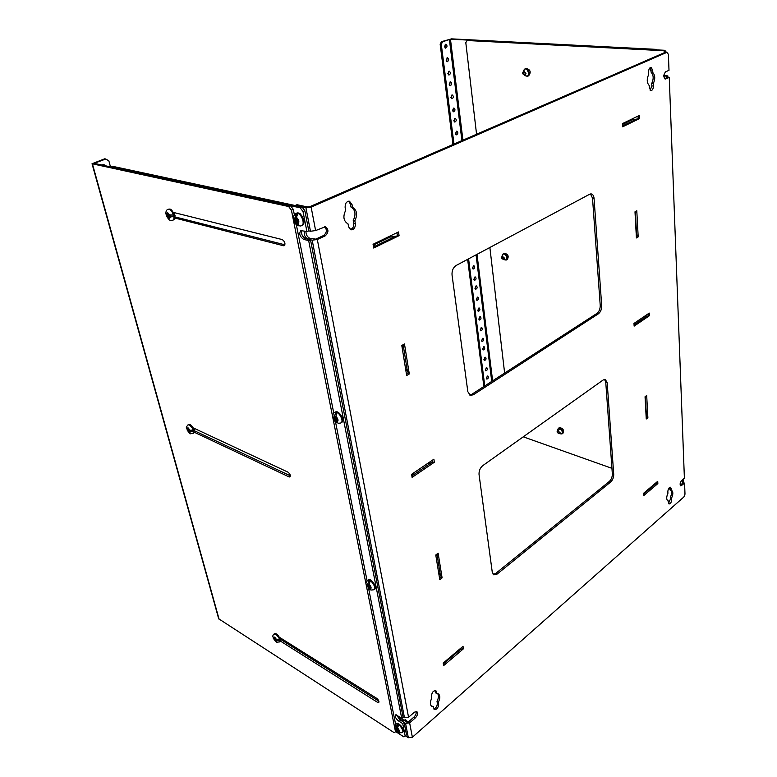 <?xml version="1.0" encoding="UTF-8"?>
<svg xmlns="http://www.w3.org/2000/svg" width="777" height="777" viewBox="0 0 777 777"><rect width="100%" height="100%" fill="white"/><g stroke="black" fill="none" stroke-linecap="round" stroke-linejoin="round"><path stroke-width="1.17" d="M527.709 76.195L528.583 75.835C531.313 72.203 530.516 69.707 526.184 68.347L525.912 68.454M523.232 71.63L525.029 68.803C529.36 70.163 530.167 72.669 527.437 76.301L524.572 75.34M523.271 71.591C526.32 62.471 532.663 80.021 524.63 75.34M562.344 433.673L563.004 433.187C564.219 430.011 563.004 428.156 559.353 427.641L559.052 427.855M559.799 433.615C566.54 435.975 558.517 423.776 557.624 430.303L558.391 428.341C562.043 428.855 563.267 430.711 562.043 433.887L559.906 433.673M506.526 259.868L507.284 259.45C509.081 256.187 508.08 254.118 504.283 253.244L504.001 253.389M502.107 256.284L503.234 253.807C507.031 254.691 508.032 256.76 506.245 260.023L503.846 259.489C510.887 262.694 503.768 248.689 502.107 256.041L502.088 255.915M666.462 52.341L664.714 50.282L467.152 40.511L465.802 42.638L476.563 134.246M667.909 77.292L667.861 75.913L663.811 75.631M683.43 482.75L683.333 480.118L682.488 479.827M669.91 488.927L668.676 488.49M611.946 468.337L523.261 436.829M504.632 373.086L489.869 247.484M467.152 40.511L663.694 50.728L664.714 50.282M665.093 52.37L663.694 50.728M663.801 76.165L667.861 75.913M666.851 76.379L666.899 77.651M681.652 480.545L682.497 480.837L683.333 480.118M682.497 480.837L682.594 483.265M636.188 233.799L638.189 236.878L636.79 210.781L635.071 213.267M636.79 210.781L634.994 211.81L636.412 237.947L638.189 236.878M439.772 579.681L442.103 577.865L438.131 553.195L435.771 554.982L439.763 579.603M634.43 325.582L634.294 323.222L634.139 326.126L649.368 315.753L643.929 316.676M649.368 315.753L649.232 313.082L633.983 323.426L634.139 326.126M374.417 243.609L374.397 247.339L373.688 248.018L399.077 235.654L389.996 237.111L389.84 236.15M399.077 235.654L398.504 231.954L373.057 244.269L373.688 248.018M444.026 662.392L443.618 665.617L463.413 648.795L458.993 649.698M463.413 648.795L463.024 646.289L443.191 663.092L443.618 665.617M666.88 52.36L668.395 54.312L668.997 70.299L665.656 71.814C663.354 74.65 663.257 77.059 665.365 79.031L669.259 77.389L684.391 478.176L681.633 480.565C679.982 482.779 679.69 484.557 680.769 485.887L684.576 483.148L684.993 494.172L683.906 496.94L412.373 737.256L409.634 722.872L415.462 717.793C417.657 715.267 418.123 713.199 416.86 711.567L414.413 712.188L408.556 717.258L317.327 239.501L325.204 235.868C328.768 232.42 328.826 229.39 325.378 226.767L315.617 230.565L311.14 207.129L666.88 52.36L665.297 52.282L309.537 206.789L307.809 207.022L296.989 204.71L295.124 205.507L305.944 207.828L310.47 231.264L315.617 230.565M589.646 194.24L456.118 265.491C453.146 267.531 451.787 270.707 452.039 275.019L467.832 391.676L470.27 395.347L473.329 394.794L598.377 313.811C600.621 312.004 601.728 309.304 601.699 305.72L594.055 198.397C593.793 195.794 592.87 194.308 591.287 193.92L589.646 194.24M352.496 207.313L351.981 204.351L349.436 201.224C346.464 201.398 345.037 203.457 345.134 207.401L345.658 210.373C342.715 216.608 343.512 221.124 348.047 223.912L348.572 226.835L350.981 229.837C353.962 229.701 355.419 227.661 355.342 223.708L354.836 220.785C357.76 214.646 356.973 210.149 352.496 207.313L350.893 206.983L350.378 204.021L348.62 201.194M652.806 72.572L652.699 70.153L651.058 67.317C649.514 67.638 648.698 69.192 648.591 71.979L648.698 74.417C646.619 79.147 646.794 82.848 649.213 85.509L649.319 87.918L650.912 90.676C652.457 90.365 653.282 88.821 653.399 86.033L653.292 83.634C655.351 78.953 655.196 75.272 652.806 72.572L651.233 72.465L650.232 67.57M436.897 693.676L435.858 690.617C433.284 690.617 431.818 692.482 431.478 696.211L431.808 698.086C429.924 701.99 429.895 704.739 431.711 706.342L433.313 706.623L434.324 709.624C436.888 709.624 438.345 707.76 438.694 704.049L438.374 702.194C440.248 698.29 440.277 695.541 438.442 693.948L435.528 692.861L435.042 690.452M671.279 490.326L670.512 487.228C669.007 487.432 668.123 488.869 667.851 491.55L667.929 493.24C666.297 497.057 666.307 499.601 667.958 500.864L669.036 503.991C670.532 503.787 671.415 502.36 671.697 499.679L671.619 498.008C673.251 494.191 673.232 491.656 671.581 490.394L669.959 489.86L669.725 487.354M412.655 473.611L412.101 477.389L434.362 462.228L427.738 463.383M434.362 462.228L433.887 459.207L411.587 474.339L412.101 477.389M644.133 494.813L644.026 492.909L643.871 495.464L657.847 483.585L654.176 484.304M657.847 483.585L657.731 481.293L643.744 493.152L643.871 495.454M622.999 126.398L622.833 123.436L622.668 126.797L639.413 118.648L632.07 119.804L632.022 118.988M639.413 118.648L639.257 115.491L622.484 123.601L622.668 126.797M645.056 396.814L646.25 418.92M646.26 418.978L647.882 417.725L646.687 395.512L645.046 396.756M610.664 482.002C612.713 480.031 613.733 477.486 613.723 474.368L607.187 382.721L605.322 379.448L603.205 379.953L482.75 465.646C480.089 467.929 478.855 470.891 479.05 474.543L492.278 572.28L493.822 574.863L497.173 574.048L610.664 482.002L609.275 481.497C611.324 479.526 612.354 476.991 612.344 473.873L605.759 382.294L604.564 379.39M404.467 343.958L401.796 345.483L406.662 375.534L409.294 373.96L404.477 343.949L402.156 347.707M409.294 373.96L405.497 368.327M636.567 234.256L635.411 212.917M435.887 555.701L438.131 553.195M440.326 574.951L437.062 554.778M442.103 577.874L438.636 572.668M634.372 324.621L646.561 316.336M374.456 246.503L395.231 236.402M444.065 663.286L460.266 649.553M311.14 207.129L305.944 207.828M310.47 231.264L308.78 230.866L306.934 231.701L300.932 230.516C298.757 233.498 299.66 236.451 303.632 239.384L308.673 240.617L401.651 717.997L395.619 714.879C394.726 716.462 395.648 718.453 398.397 720.842L402.739 723.61L405.157 736.013L403.671 736.761L395.736 731.643M317.327 239.501L312.199 240.19L308.11 239.19L309.936 238.354L315.734 239.122L323.611 235.499C326.894 232.663 327.214 229.739 324.563 226.709M312.199 240.19L404.467 717.734L408.556 717.258M404.467 717.734L403.01 716.821L401.651 717.997M409.634 722.872L405.555 723.348L402.03 721.114L403.38 719.949L406.905 722.173L408.265 722.018L414.102 716.938C415.87 715.102 416.521 713.247 416.045 711.382M405.38 735.819L408.333 737.723L412.373 737.256M684.576 483.148L683.255 482.692L680.234 485.285M669.259 77.389L667.705 77.282L664.636 78.691M469.561 394.988L471.824 394.289L596.901 313.442C599.135 311.645 600.242 308.945 600.223 305.361L592.511 198.145L590.491 193.939M354.836 220.785L353.244 220.445C356.157 214.306 355.38 209.819 350.893 206.983M353.244 220.445L353.749 223.358L355.342 223.708M350.204 229.526C352.758 228.768 353.943 226.709 353.749 223.358M653.292 83.634L651.728 83.518C653.787 78.836 653.622 75.155 651.233 72.465M651.728 83.518L651.835 85.917L653.399 86.033M650.164 90.317L651.835 85.917M438.374 702.194L437.014 701.378C438.646 698.115 438.879 695.551 437.694 693.686M437.014 701.378L437.334 703.234L438.694 704.049M433.78 708.964C436.082 708.032 437.266 706.118 437.334 703.234M431.099 705.798L433.313 706.623M671.619 498.008L670.298 497.533C671.833 494.036 671.901 491.55 670.522 490.064M670.298 497.533L670.376 499.203L671.697 499.679M668.502 503.379L670.376 499.203M667.657 500.709L668.278 500.932M412.674 475.369L430.895 462.985M644.075 493.657L655.254 484.168M622.96 125.728L636.363 119.221M647.882 417.725L646.037 414.85M645.085 397.377L646.687 395.512M646.386 415.287L645.396 397.134M493.181 574.397L495.775 573.387L609.275 481.497M407.342 370.755L403.38 346.231M309.936 238.354C307.362 237.131 306.021 234.829 305.934 231.459M403.38 719.949L401.194 717.715M402.03 721.114L398.795 716.19M308.11 239.19C304.905 237.335 303.69 234.635 304.458 231.109M374.582 244.58L389.996 237.111M622.882 124.262L632.07 119.804M453.982 144.056L441.307 44.474L442.502 41.764L441.365 41.705L451.515 38.86L656.147 49.359L450.466 39.219L462.927 140.171M442.502 41.764L450.466 39.219M656.147 49.359L656.575 49.864M484.761 385.926L468.589 258.838M444.444 46.639L445.619 48.155C447.387 46.931 447.455 45.61 445.843 44.202L444.444 46.639M446.153 60.188L447.299 61.684C449.067 60.489 449.155 59.178 447.571 57.76L446.153 60.188M447.843 73.601L448.97 75.068C450.728 73.902 450.825 72.601 449.271 71.173L447.843 73.601M449.184 84.227L450.281 85.674C452.039 84.528 452.156 83.236 450.621 81.808L449.184 84.227M450.845 97.387L451.913 98.796C453.671 97.688 453.797 96.406 452.292 94.969L450.845 97.387M452.486 110.402L453.535 111.791C455.283 110.703 455.429 109.44 453.943 107.993L452.486 110.402M453.787 120.726L454.817 122.086C456.565 121.018 456.711 119.765 455.254 118.318L453.787 120.726M455.4 133.498L456.4 134.839C458.148 133.79 458.304 132.546 456.876 131.099L455.4 133.498M471.26 257.42L473.154 256.4M472.367 268.007L473.125 269.075C474.805 268.269 475.068 267.133 473.921 265.666L472.367 268.007M473.795 279.293L474.524 280.351C476.204 279.565 476.476 278.438 475.349 276.971L473.795 279.293M474.922 288.248L475.641 289.287C477.311 288.51 477.593 287.393 476.486 285.926L474.922 288.248M476.32 299.349L477.02 300.369C478.681 299.601 478.972 298.494 477.884 297.028L476.32 299.349M477.709 310.334L478.389 311.334C480.05 310.586 480.341 309.489 479.283 308.022L477.709 310.334M478.807 319.046L479.477 320.037C481.128 319.298 481.429 318.201 480.38 316.744L478.807 319.046M480.167 329.846L480.827 330.817C482.459 330.099 482.77 329.011 481.75 327.544L480.167 329.846M481.517 340.549L482.158 341.492C483.789 340.792 484.1 339.704 483.1 338.248L481.517 340.549M482.585 349.028L483.216 349.961C484.838 349.271 485.159 348.193 484.168 346.736L482.585 349.028M483.916 359.547L484.527 360.46C486.14 359.78 486.46 358.712 485.499 357.255L483.916 359.547M485.227 369.959L485.829 370.862C487.432 370.192 487.762 369.133 486.82 367.676L485.227 369.959M486.276 378.224L486.858 379.108C488.451 378.457 488.791 377.399 487.859 375.942L486.276 378.224M441.365 41.705L440.17 44.406L441.307 44.474M483.867 386.509L467.628 259.353M452.962 144.503L440.17 44.406M445.066 47.931L445.27 44.357M446.756 61.451L446.998 57.916M448.426 74.825L448.698 71.329M449.747 85.431L450.048 81.954M451.379 98.553L451.719 95.115M453.001 111.538L453.37 108.129M454.283 121.824L454.681 118.454M455.876 134.567L456.303 131.226M472.639 268.745L473.348 265.753M474.057 280.011L474.776 277.049M475.174 288.947L475.912 286.004M476.554 300.019L477.311 297.105M477.933 310.985L478.7 308.1M479.02 319.677L479.807 316.812M480.371 330.448L481.167 327.612M481.711 341.122L482.527 338.316M482.77 349.592L483.595 346.804M484.081 360.081L484.926 357.323M485.382 370.474L486.237 367.744M486.421 378.72L487.286 376.01M194.085 430.604L290.384 475.825M280.138 639.073L378.894 701.194M293.288 209.401L291.424 210.208L395.512 731.837L394.056 732.594L218.696 618.793L92.026 163.743L104.72 158.799L105.759 159.013L94.172 163.345L290.491 205.711L293.288 209.401L294.357 214.743M296.319 224.621L333.789 413.199M335.509 421.872L367.084 580.808M368.638 588.626L395.59 724.242M174.65 216.812L284.955 244.823M192.861 427.709L287.985 472.154C290.132 473.941 290.773 475.553 289.899 476.991L289.054 476.893L290.394 476.068M194.124 432.167L289.054 476.893M279.176 637.13L376.748 698.377C378.681 700.067 379.331 701.476 378.7 702.612L377.564 702.359L378.914 701.242M280.264 640.986L377.564 702.359M395.512 731.837L396.561 730.934M291.424 210.208L288.617 206.507L290.491 205.711M92.026 163.743L288.617 206.507M173.116 212.344L282.245 239.578C284.974 241.628 285.615 243.677 284.168 245.736L284.838 245.134M174.572 217.958L283.508 245.746M105.759 159.013L108.848 160.839L110.48 166.841M105.303 165.744L103.778 164.481L101.933 165.015M104.273 165.52L103.254 164.433M280.594 638.762L279.992 638.645M300.175 207.799L302.039 206.993L112.189 166.229L110.431 166.851L300.175 207.799L303.011 211.519L306.934 231.701M280.264 639.15L280.614 638.034M174.903 216.88L174.427 212.675M194.357 430.73L194.367 428.418M405.157 736.013L406.507 734.828L404.098 722.425L402.739 723.61M404.098 722.425L399.747 719.677L398.397 720.842M396.523 714.879L399.747 719.677M403.01 716.821L310.509 239.782L308.673 240.617M310.509 239.782L305.468 238.549L303.632 239.384M301.816 230.487C301.058 234.003 302.282 236.694 305.468 238.549M308.78 230.866L304.875 210.713L303.011 211.519M302.039 206.993L304.875 210.713M272.892 636.742L274.514 638.296L274.203 637.091L275.116 637.664L276.563 639.588L279.079 639.52L279.361 640.646L276.845 640.714C276.243 641.88 275.184 641.21 273.659 638.704L273.261 637.499M274.514 638.296L275.155 637.82M275.495 638.908L274.796 639.422L273.659 638.704M274.796 639.422L275.097 640.617L276.01 641.19L275.709 639.995L276.845 640.714M275.709 639.995L276.398 639.49M278.069 639.83L279.361 640.646M275.748 640.141L275.097 640.617M296.814 218.959L295.668 219.454L295.192 217.055L296.338 213.578L297.64 213.86L296.503 217.346C299.077 220.085 299.524 222.329 297.834 224.077L300.048 226.058M299.009 225.864L297.737 225.573L296.523 223.776L296.047 221.387L297.737 220.639L297.892 221.445M298.582 221.144L297.358 221.678L297.834 224.077M297.358 221.678L298.747 221.999L298.368 220.076L296.979 219.755L296.503 217.346M296.338 213.578L296.668 215.268M295.668 219.454L294.289 219.143L294.668 221.066L296.047 221.387M297.737 220.639L296.348 220.328L296.134 219.25M294.668 221.066L296.348 220.328M336.062 417.171L335.042 417.783L334.644 415.763L335.693 412.568L336.927 413.063L335.887 416.258C338.277 418.949 338.655 420.833 337.004 421.901L338.296 423.339L340.676 423.009C344.697 421.814 338.704 410.557 334.965 412.276L335.577 411.917C339.316 410.198 345.309 421.445 341.288 422.639C345.377 421.357 339.423 410.149 335.577 411.917L335.052 412.218M337.432 422.853L335.761 421.406L335.363 419.395L336.849 418.502M336.859 418.512L337.082 419.609M337.694 419.24L336.606 419.891L337.004 421.901M336.606 419.891L337.927 420.425L337.606 418.803L336.286 418.279L335.887 416.258M335.693 412.568L336.053 414.423M335.042 417.783L333.731 417.259L334.052 418.871L335.363 419.395M336.286 418.269L335.46 417.531M334.052 418.871L335.547 417.977M186.558 428.263L188.073 429.331L187.694 427.923L188.578 428.341L188.957 429.749L190.064 430.264L192.686 430.108L193.046 431.429L190.414 431.585C189.957 433.245 188.928 432.76 187.325 430.128L187.267 428.943M188.073 429.331L188.743 428.962M189.559 430.031L188.432 430.652L187.325 430.128M188.306 429.205L188.889 429.477M188.432 430.652L188.801 432.051L189.685 432.468L189.316 431.07L190.414 431.585M189.316 431.07L190.52 430.4M190.938 430.439L193.046 431.429M190.006 430.691L189.87 430.176M189.471 431.682L188.801 432.051M165.909 213.976L167.609 214.675L167.152 212.888L168.153 213.141L168.599 214.928L172.873 214.967L173.29 216.647L170.27 216.919C169.794 219.347 168.628 219.046 166.793 216.035L166.793 214.471M167.609 214.675L168.454 214.335M166.968 215.035L169.619 215.715L166.793 216.035M168.026 216.346L168.473 218.123L169.473 218.386L169.027 216.598L170.27 216.919M169.027 216.598L170.619 215.967L173.29 216.647M169.774 216.307L169.619 215.715M169.328 217.783L168.473 218.123M397.61 728L396.775 728.719L396.484 727.243L397.377 724.494L398.494 725.213L397.601 727.962C399.699 730.516 399.97 731.895 398.416 732.099L398.96 732.866L402.175 732.643C404.972 731.526 398.475 722.338 395.988 723.892L396.484 723.455C398.97 721.911 405.468 731.089 402.671 732.206L402.544 732.322M398.436 732.167L397.3 731.38L397.008 729.904L397.843 729.176M398.416 729.778L398.514 730.283M398.815 730.03L398.125 730.623L398.416 732.099M398.125 730.623L399.32 731.39L399.087 730.205L397.892 729.438L397.601 727.962M397.377 724.494L397.766 726.485M396.775 728.719L395.59 727.962L395.823 729.137L397.008 729.904M395.823 729.137L396.503 728.544M369.221 584.644L368.308 585.324L367.968 583.605L368.929 580.652L370.105 581.274L369.143 584.236C371.377 586.858 371.697 588.461 370.095 589.034L370.911 590.073L373.854 589.772C377.204 588.587 370.843 578.564 367.793 580.215L368.347 579.807C371.396 578.156 377.758 588.17 374.407 589.364L374.31 589.432M370.24 589.471L368.92 588.403L368.58 586.693L369.541 585.975M370.037 586.246L370.182 587.004M370.716 586.606L369.755 587.325L370.095 589.034M369.755 587.325L371.008 587.995L370.736 586.616L369.483 585.945L369.143 584.236M368.929 580.652L369.308 582.595M367.327 586.023L368.288 585.314L367.055 584.654L367.327 586.023L368.58 586.693M369.376 585.402L368.687 585.032M635.042 212.694L636.412 211.907M637.684 235.625L636.334 236.431M435.878 555.652L437.888 554.127M441.501 576.553L439.52 578.098M648.144 313.811L648.271 316.113M396.95 232.711L397.484 236.101M374.397 247.339L373.824 243.891M461.81 647.319L462.121 649.329M444.123 664.617L443.793 662.587M325.204 235.868L323.611 235.499M415.462 717.793L414.102 716.938M405.555 723.348L408.333 737.723M681.827 485.547L680.506 485.081M664.821 78.836L665.938 78.924M594.055 198.397L592.511 198.145M601.699 305.72L600.223 305.361M598.377 313.811L596.901 313.442M473.329 394.794L471.824 394.289M351.981 204.351L350.378 204.021M652.699 70.153L651.126 70.047M436.567 691.802L435.198 690.996M671.211 488.646L669.881 488.17M432.527 460.13L432.935 462.723M412.694 476.505L412.257 473.883M656.74 482.138L656.827 483.974M638.063 116.064L638.208 118.968M647.416 416.598L646.182 417.56M645.085 397.358L646.328 396.416M613.723 474.368L612.344 473.873M605.759 382.294L607.187 382.721M497.173 574.048L495.775 573.387M408.634 372.465L406.39 373.805M401.962 346.503L404.244 345.192M477.01 254.351L492.628 380.847M491.734 381.42L476.058 254.856M461.917 140.608L449.378 39.374M94.522 162.927L94.668 163.452M219.114 619.279L92.434 163.947M557.323 431.74L557.74 430.74L560.091 432.692L559.673 433.683C557.06 432.896 556.419 431.915 557.74 430.74L560.411 428.797M559.411 432.779C557.527 435.334 556.886 428.71 559.411 432.779M280.322 640.627C279.623 637.325 278.321 635.11 276.408 633.964L275.514 633.566M274.407 633.76L276.291 633.935C279.652 637.004 280.808 639.568 279.778 641.637L279.535 641.812M273.912 634.129L275.796 634.294C279.157 637.363 280.312 639.927 279.283 642.006C275.456 641.812 278.302 644.687 273.261 638.276M273.378 637.577L274.592 637.091L276.563 639.588M303.826 222.61C304.361 219.988 303.04 217.065 299.864 213.83M296.445 213.248L296.921 213.044C301.466 211.363 306.74 224.436 301.962 225.505L301.767 225.592M295.716 213.578L296.231 213.345C300.777 211.655 306.051 224.738 301.282 225.806L299.941 226.068M296.523 223.776L294.143 220.027L295.192 217.055M342.579 420.308C342.997 417.89 341.375 415.18 337.713 412.179M334.411 412.616L334.965 412.276C333.294 412.762 332.624 414.481 332.954 417.414C334.149 420.522 335.334 422.261 336.509 422.639M335.761 421.406L333.576 417.939L334.644 415.763M194.124 432.226C193.541 428.253 192.181 425.728 190.044 424.66L189.831 424.572M188.355 424.718L189.909 424.611C193.59 427.826 194.745 430.74 193.376 433.333L193.084 433.498M187.927 424.912L189.355 424.912C193.026 428.127 194.192 431.041 192.822 433.634C188.597 433.08 191.647 435.984 186.966 429.817M186.975 428.807L188.053 427.797L190.064 430.264M174.514 218.395C174.029 213.141 172.475 210.072 169.862 209.178M168.59 209.178L169.707 209.081C173.242 209.693 176.457 219.415 173.32 219.969L172.941 220.124M167.929 209.45L169.056 209.343C172.591 209.955 175.806 219.677 172.669 220.231C169.687 220.241 169.823 221.387 166.365 215.792M166.365 214.355L167.55 212.587L169.852 215.239M501.689 257.517L502.282 256.177L504.467 258.139L503.875 259.469L502.321 258.916M503.749 258.226C501.971 261.48 501.126 254.001 503.749 258.226M522.834 73.164L523.776 71.29L525.99 73.397L525.048 75.272C522.416 74.281 521.989 72.951 523.776 71.29M525.194 73.514C524.592 75.175 523.834 75.116 522.911 73.339C523.504 71.678 524.261 71.727 525.194 73.514M407.595 722.299L404.613 720.211M403.292 730.778C404.885 728.107 394.143 719.521 396.124 725.485M407.838 722.251L405.691 720.192M396.124 723.775L399.281 724.222L400.922 725.757C404.38 731.031 403.176 730.574 403.049 731.866M395.61 724.213L394.833 727.641C394.765 728.447 395.697 729.904 397.63 732.012M397.3 731.38L395.425 728.37L396.484 727.243M375.301 587.548C375.563 585.159 373.747 582.595 369.852 579.846M367.89 580.147L370.289 579.972C370.444 578.836 377.525 587.062 374.893 588.995M367.327 580.574L367.793 580.215C366.054 582.255 365.559 583.702 366.288 584.537L369.396 589.267M368.92 588.403L366.89 585.178L367.968 583.605M525.029 68.803L526.184 68.347M558.391 428.341L559.353 427.641M503.234 253.807L504.283 253.244M279.885 638.373L280.478 637.946M280.05 641.433C280.672 639.092 279.458 636.586 276.389 633.925L274.174 633.935C273.018 634.848 272.601 635.868 272.921 636.985M297.737 225.573C296.668 225.709 295.26 223.747 293.512 219.677C292.443 217.715 293.356 215.608 296.231 213.345L299.533 213.549C299.796 211.966 306.837 222.824 302.544 225.223M193.929 429.963L194.638 429.564M193.658 433.168L193.852 429.71C192.21 426.466 190.928 424.766 189.996 424.601L188.189 424.766C186.461 426.534 185.926 427.748 186.577 428.418M174.553 216.064L175.213 215.802M173.63 219.842L174.582 218.288C175.136 215.044 171.882 209.013 169.774 209.081L168.201 209.334C166.492 209.664 165.734 211.257 165.928 214.093M502.282 256.177C500.942 257.721 501.476 258.819 503.875 259.469M404.273 720.502L404.778 720.065C405.04 719.181 406.089 719.9 407.935 722.221"/></g></svg>
